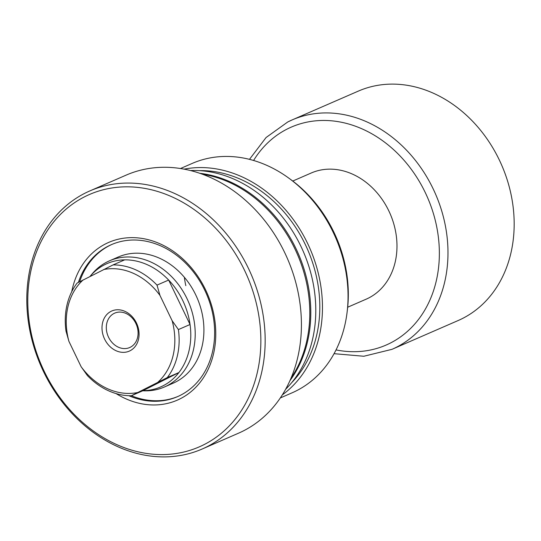 <?xml version="1.0" encoding="UTF-8"?>
<svg xmlns="http://www.w3.org/2000/svg" width="541" height="541" viewBox="0 0 541 541"><rect width="100%" height="100%" fill="white"/><g stroke="black" fill="none" stroke-linecap="round" stroke-linejoin="round"><path stroke-width="0.81" d="M185.827 285.655A68.808 56.054 66.5 0 1 184.38 277.317M128.88 395.714A82.881 67.517 -113.5 0 0 177.529 396.641A82.881 67.517 -113.5 0 0 180.376 395.302A82.881 67.517 -113.5 0 0 204.748 290.186A82.881 67.517 -113.5 0 0 111.372 244.654A82.881 67.517 -113.5 0 0 108.525 245.993A82.881 67.517 -113.5 0 0 78.377 282.402M71.737 291.7A86.005 70.066 66.5 0 1 105.664 243.835A86.005 70.066 66.5 0 1 205.519 289.692A86.005 70.066 66.5 0 1 180.227 398.771A86.005 70.066 66.5 0 1 116.085 393.591M164.41 386.998L173.113 383.211A68.808 56.054 -113.5 0 0 195.714 294.838A68.808 56.054 -113.5 0 0 118.188 257.036L109.485 260.823A68.808 56.054 66.5 0 1 187.686 300.079A68.808 56.054 66.5 0 1 166.777 385.889A68.808 56.054 66.5 0 1 164.41 386.998A68.808 56.054 66.5 0 1 143.047 390.785L142.79 390.771M111.973 244.397A82.881 67.517 -113.5 0 0 79.622 281.746M203.977 444.655A137.61 112.109 -113.5 0 0 244.444 270.128A137.61 112.109 -113.5 0 0 84.666 196.748A137.61 112.109 -113.5 0 0 44.2 371.282A137.61 112.109 -113.5 0 0 203.977 444.655M206.993 446.751A140.741 114.658 -113.5 0 0 249.773 271.224A140.741 114.658 -113.5 0 0 89.813 190.939A140.741 114.658 -113.5 0 0 84.971 193.211A140.741 114.658 -113.5 0 0 42.191 368.739A140.741 114.658 -113.5 0 0 202.151 449.023A140.741 114.658 -113.5 0 0 206.993 446.751M202.151 449.023L238.405 433.24A140.741 114.658 -113.5 0 0 243.247 430.967A140.741 114.658 -113.5 0 0 286.027 255.44A140.741 114.658 -113.5 0 0 126.067 175.156L89.813 190.939M291.065 378.085A125.099 101.918 -113.5 0 0 297.3 254.114A125.099 101.918 -113.5 0 0 202.314 174.202M285.655 389.256A125.099 101.918 -113.5 0 0 303.291 251.504A125.099 101.918 -113.5 0 0 190.452 170.55M289.956 380.634A125.099 101.918 -113.5 0 0 298.301 253.675A125.099 101.918 -113.5 0 0 199.69 173.276M291.613 382.73A121.975 99.368 -113.5 0 0 307.633 249.611A121.975 99.368 -113.5 0 0 199.284 170.631M280.326 397.939L292.032 392.847A125.099 101.918 -113.5 0 0 296.333 390.825A125.099 101.918 -113.5 0 0 347.099 312.238A125.099 101.918 -113.5 0 0 288.691 178.05A125.099 101.918 -113.5 0 0 192.17 163.436L180.464 168.528M282.334 394.876A125.099 101.918 -113.5 0 0 309.966 248.596A125.099 101.918 -113.5 0 0 184.075 169.15M347.099 312.238L347.396 309.81A121.488 98.976 -113.5 0 0 290.673 179.49L288.691 178.05M131.382 395.735A82.881 67.517 -113.5 0 0 178.131 396.377M130.029 350.778A21.89 17.833 66.5 0 1 104.609 339.099A21.89 17.833 66.5 0 1 111.047 311.339A21.89 17.833 66.5 0 1 136.467 323.011A21.89 17.833 66.5 0 1 130.029 350.778M114.07 313.428A18.766 15.29 -113.5 0 0 108.362 336.833A18.766 15.29 -113.5 0 0 129.691 347.538A18.766 15.29 -113.5 0 0 130.334 347.234A18.766 15.29 -113.5 0 0 136.041 323.829A18.766 15.29 -113.5 0 0 114.712 313.124A18.766 15.29 -113.5 0 0 114.07 313.428M90.029 276.431A67.24 54.783 -113.5 0 1 90.076 276.37A67.24 54.783 -113.5 0 1 104.697 264.698A67.24 54.783 -113.5 0 1 124.68 259.856A67.24 54.783 66.5 0 1 168.657 280.049L190.047 324.499A67.24 54.783 66.5 0 1 178.909 372.539L143.007 390.676A67.24 54.783 -113.5 0 0 162.99 385.834A67.24 54.783 -113.5 0 0 178.909 372.539L167.27 377.604L131.362 395.742A67.24 54.783 66.5 0 1 87.392 375.549L81.13 366.724L68.93 341.371L65.995 331.092A67.24 54.783 66.5 0 1 77.133 283.058L113.042 264.921A67.24 54.783 66.5 0 1 157.012 285.114L159.947 295.386L172.153 320.745L178.408 329.57A67.24 54.783 66.5 0 1 167.27 377.604M90.076 276.37L92.159 273.881A68.808 56.054 66.5 0 1 107.118 261.939A68.808 56.054 66.5 0 1 109.485 260.823M178.408 329.57L190.047 324.499A67.24 54.783 -113.5 0 0 168.657 280.049L157.012 285.114M292.762 181.046L311.258 172.992A68.808 56.054 66.5 0 1 389.459 212.248A68.808 56.054 66.5 0 1 368.549 298.057A68.808 56.054 66.5 0 1 366.183 299.166L347.68 307.22M287.812 121.948A125.099 101.918 66.5 0 1 292.113 119.926L358.304 91.118A125.099 101.918 66.5 0 1 500.493 162.483A125.099 101.918 66.5 0 1 462.46 318.507A125.099 101.918 66.5 0 1 458.159 320.529L391.975 349.337A125.099 101.918 66.5 0 0 396.276 347.315A125.099 101.918 66.5 0 0 434.301 191.291A125.099 101.918 66.5 0 0 292.113 119.926L287.704 122.002L266.071 137.529L249.475 159.358M143.007 390.676L131.362 395.742M124.68 259.856L113.042 264.921M81.13 366.724A64.115 52.234 -113.5 0 0 137.414 392.57M157.898 382.223A64.115 52.234 -113.5 0 0 172.153 320.745M159.947 295.386A64.115 52.234 -113.5 0 0 103.662 269.54M83.186 279.886A64.115 52.234 -113.5 0 0 68.93 341.371M253.587 160.481A118.844 96.819 66.5 0 1 287.203 129.029A118.844 96.819 66.5 0 1 425.185 192.4A118.844 96.819 66.5 0 1 390.237 343.129A118.844 96.819 66.5 0 1 336.042 349.905M334.067 353.679L363.822 356.255L391.975 349.337"/></g></svg>
